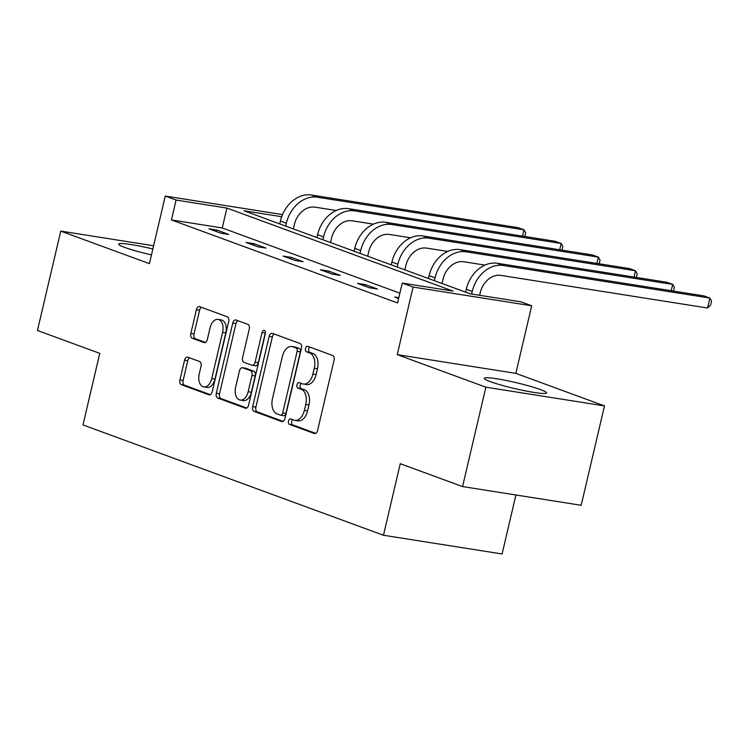 <?xml version="1.0" encoding="UTF-8"?>
<svg xmlns="http://www.w3.org/2000/svg" width="749" height="749" viewBox="0 0 749 749"><rect width="100%" height="100%" fill="white"/><g stroke="black" fill="none" stroke-linecap="round" stroke-linejoin="round"><path stroke-width="1.12" d="M288.477 421.05A2.818 1.723 -81 0 0 289.479 424.383L314.327 433.512A4.026 2.462 -81 0 0 314.617 433.587A4.026 2.462 -81 0 0 317.585 430.469L334.054 360.232A4.026 2.462 -81 0 0 332.631 355.466L307.783 346.347A2.818 1.723 -81 0 0 307.577 346.291A2.818 1.723 -81 0 0 305.498 348.472A2.818 1.723 -81 0 0 306.5 351.805L309.712 352.985A12.883 7.883 -81 0 1 314.271 368.227L312.895 374.079A12.883 7.883 -81 0 1 303.401 384.05A12.883 7.883 -81 0 1 302.484 383.816L299.272 382.636A2.818 1.723 -81 0 0 299.066 382.58A2.818 1.723 -81 0 0 296.988 384.761A2.818 1.723 -81 0 0 297.99 388.094L301.201 389.274A12.883 7.883 -81 0 1 305.761 404.516L304.384 410.368A12.883 7.883 -81 0 1 294.891 420.339A12.883 7.883 -81 0 1 293.973 420.105L290.752 418.925A2.818 1.723 -81 0 0 290.556 418.869A2.818 1.723 -81 0 0 288.477 421.05M292.784 419.665A2.818 1.723 -81 0 0 291.689 421.556A2.818 1.723 -81 0 0 292.681 424.889L315.732 433.353M309.805 347.087A2.818 1.723 -81 0 0 308.71 348.978A2.818 1.723 -81 0 0 309.702 352.311L312.923 353.491L309.712 352.985M301.295 383.376A2.818 1.723 -81 0 0 300.199 385.267A2.818 1.723 -81 0 0 301.192 388.6L304.412 389.78L301.201 389.274M151.457 254.894A31.992 3.043 -166.8 0 1 124.849 247.46A31.992 3.043 -166.8 0 1 118.707 244.099A31.992 3.043 -166.8 0 1 152.843 248.986M540.394 389.555A31.992 3.043 -166.8 0 1 546.545 392.916A31.992 3.043 -166.8 0 1 524.852 390.791A31.992 3.043 -166.8 0 1 490.389 381.672A31.992 3.043 -166.8 0 1 484.247 378.311A31.992 3.043 -166.8 0 1 505.931 380.436A31.992 3.043 -166.8 0 1 540.394 389.555M604.49 405.911L581.177 505.294L462.564 486.569L485.876 387.186L604.49 405.911L515.846 373.358L531.696 305.779L413.083 287.064L402.241 283.085L453.051 291.099L226.91 208.072L176.099 200.058L165.257 196.069L282.532 214.579M153.601 245.756L60.763 231.104L149.407 263.657L165.257 196.069M462.564 486.569L400.247 463.697L383.469 535.254L82.98 424.926L99.767 353.369L37.45 330.487L60.763 231.104M187.812 357.179A4.026 2.462 -81 0 0 187.522 357.104A4.026 2.462 -81 0 0 184.554 360.222L179.929 379.93A4.026 2.462 -81 0 0 181.352 384.686L208.952 394.826A4.026 2.462 -81 0 0 209.243 394.901A4.026 2.462 -81 0 0 212.21 391.783L228.679 321.546A4.026 2.462 -81 0 0 227.256 316.78L199.655 306.65A4.026 2.462 -81 0 0 199.374 306.575A4.026 2.462 -81 0 0 196.407 309.693L190.826 333.492A4.026 2.462 -81 0 0 192.25 338.258L204.056 342.593A4.026 2.462 -81 0 0 204.346 342.668A4.026 2.462 -81 0 0 207.314 339.55L210.085 327.744A10.767 6.582 -81 0 1 218.015 319.402A10.767 6.582 -81 0 1 222.593 332.341L211.752 378.582A10.767 6.582 -81 0 1 203.812 386.915A10.767 6.582 -81 0 1 199.234 373.985L201.041 366.28A4.026 2.462 -81 0 0 199.618 361.514L187.812 357.179M515.846 373.358L397.232 354.642L485.876 387.186M397.232 354.642L413.083 287.064M399.872 293.168L222.247 227.949L171.437 219.934L397.579 302.961L402.241 283.085M171.437 219.934L176.099 200.058M252.675 406.632A4.026 2.462 -81 0 0 254.098 411.398L281.699 421.528A4.026 2.462 -81 0 0 281.989 421.603A4.026 2.462 -81 0 0 284.957 418.485L301.426 348.248A4.026 2.462 -81 0 0 300.003 343.491L272.402 333.352A4.026 2.462 -81 0 0 272.112 333.277A4.026 2.462 -81 0 0 269.144 336.395L252.675 406.632L255.877 407.138A4.026 2.462 -81 0 0 257.3 411.903L283.103 421.378M245.326 408.177L217.725 398.047A4.026 2.462 -81 0 1 216.302 393.281L232.78 323.044A4.026 2.462 -81 0 1 235.748 319.926A4.026 2.462 -81 0 1 236.029 320.001L247.844 324.336A4.026 2.462 -81 0 1 249.267 329.101L242.582 357.582A4.026 2.462 -81 0 0 244.005 362.347L251.842 365.222A4.026 2.462 -81 0 0 252.132 365.297A4.026 2.462 -81 0 0 255.1 362.179L262.056 332.528A2.818 1.723 -81 0 1 264.135 330.337A2.818 1.723 -81 0 1 265.333 333.726L248.584 405.134A4.026 2.462 -81 0 1 245.616 408.252A4.026 2.462 -81 0 1 245.326 408.177L245.915 408.271M383.469 535.254L502.083 553.97L515.911 494.995M281.68 216.714L243.902 210.75L470.035 293.786L520.855 301.8L531.696 305.779M222.247 227.949L226.91 208.072M216.873 230.065L228.782 234.446L220.768 233.182L208.859 228.801L216.873 230.065L216.508 231.61M254.042 243.715L265.961 248.088L257.946 246.824L246.028 242.451L254.042 243.715L253.686 245.26M291.221 257.366L303.13 261.738L295.115 260.474L283.206 256.102L291.221 257.366L290.855 258.911M328.39 271.016L340.308 275.389L332.294 274.125L320.375 269.752L328.39 271.016L328.025 272.561M365.568 284.667L377.477 289.039L369.463 287.775L357.554 283.394L365.568 284.667L365.203 286.212M398.627 298.477L394.723 297.044L398.814 297.69M294.891 420.339L298.102 420.854A12.883 7.883 -81 0 0 307.596 410.873L304.384 410.368M304.412 389.78A12.883 7.883 -81 0 1 308.963 405.022L307.596 410.873M303.401 384.05L306.613 384.565A12.883 7.883 -81 0 0 316.106 374.584L312.895 374.079M312.923 353.491A12.883 7.883 -81 0 1 317.473 368.733L316.106 374.584M274.2 334.017A4.026 2.462 -81 0 0 272.355 336.91L255.877 407.138M280.407 415.124A2.818 1.723 -81 0 0 280.603 415.171A2.818 1.723 -81 0 0 282.682 412.989L297.147 351.337A2.818 1.723 -81 0 0 296.145 348.004L292.756 346.759A12.883 7.883 -81 0 0 291.838 346.525A12.883 7.883 -81 0 0 282.345 356.505L272.458 398.646A12.883 7.883 -81 0 0 277.018 413.879L280.407 415.124M283.609 415.629A2.818 1.723 -81 0 0 283.815 415.686A2.818 1.723 -81 0 0 285.893 413.495L282.682 412.989M291.838 346.525L295.04 347.03A12.883 7.883 -81 0 1 295.967 347.264L299.357 348.51A2.818 1.723 -81 0 1 300.349 351.843L285.893 413.495M246.739 408.018L220.936 398.552L217.725 398.047M237.826 320.666A4.026 2.462 -81 0 0 235.982 323.549L219.513 393.787A4.026 2.462 -81 0 0 220.936 398.552M255.053 365.727A4.026 2.462 -81 0 0 255.334 365.802A4.026 2.462 -81 0 0 258.302 362.685L265.258 333.033L262.056 332.528M265.446 332.444A2.818 1.723 -81 0 0 265.258 333.033M235.654 387.139A10.767 6.582 -81 0 0 240.232 400.078A10.767 6.582 -81 0 0 248.162 391.736L251.992 375.446A4.026 2.462 -81 0 0 250.559 370.689L242.732 367.806A4.026 2.462 -81 0 0 242.442 367.731A4.026 2.462 -81 0 0 239.474 370.849L235.654 387.139M240.232 400.078L243.434 400.584A10.767 6.582 -81 0 0 251.374 392.242L248.162 391.736M245.354 368.218A4.026 2.462 -81 0 1 245.644 368.236A4.026 2.462 -81 0 1 245.934 368.311L253.771 371.195A4.026 2.462 -81 0 1 255.194 375.951L251.374 392.242M203.812 386.915L207.024 387.42A10.767 6.582 -81 0 0 214.954 379.088L211.752 378.582M218.015 319.402L221.227 319.907A10.767 6.582 -81 0 1 225.805 332.846L214.954 379.088M201.453 307.305A4.026 2.462 -81 0 0 199.608 310.198L194.028 333.998A4.026 2.462 -81 0 0 195.452 338.763L205.469 342.433M189.609 357.835A4.026 2.462 -81 0 0 187.756 360.728L183.14 380.436A4.026 2.462 -81 0 0 184.563 385.192L210.366 394.667M479.641 295.293L480.24 292.747A20.513 16.113 -69.8 0 1 500.931 275.398L707.533 308.008L709.865 298.065L503.262 265.464A30.765 24.165 110.2 0 0 472.226 291.483L471.627 294.029M707.533 308.008L710.614 305.021L711.55 301.051L709.865 298.065L703.91 295.883L497.299 263.274A30.765 24.165 110.2 0 0 466.262 289.292L465.597 292.147M442.032 283.497L443.062 279.096A20.513 16.113 -69.8 0 1 463.753 261.747L484.94 265.099M671.216 290.724L672.696 284.414L666.741 282.233L460.129 249.623A30.765 24.165 110.2 0 0 429.093 275.651L428.419 278.506M673.51 291.08L674.381 287.401L672.696 284.414L466.084 251.814A30.765 24.165 110.2 0 0 435.047 277.832L434.383 280.688M404.853 269.846L405.892 265.455A20.513 16.113 -69.8 0 1 426.584 248.106L447.771 251.449M634.047 277.074L635.517 270.773L629.563 268.582L422.951 235.982A30.765 24.165 110.2 0 0 391.914 262L391.25 264.856M636.341 277.43L637.202 273.75L635.517 270.773L428.915 238.163A30.765 24.165 110.2 0 0 397.878 264.182L397.204 267.037M367.684 256.205L368.714 251.804A20.513 16.113 -69.8 0 1 389.405 234.456L410.592 237.798M596.869 263.423L598.348 257.122L592.393 254.932L385.782 222.331A30.765 24.165 110.2 0 0 354.745 248.35L354.071 251.205M599.163 263.788L600.033 260.1L598.348 257.122L391.736 224.513A30.765 24.165 110.2 0 0 360.7 250.541L360.035 253.396M330.515 242.554L331.545 238.154A20.513 16.113 -69.8 0 1 352.236 220.805L373.423 224.148M559.7 249.773L561.179 243.472L555.215 241.281L348.603 208.681A30.765 24.165 110.2 0 0 317.567 234.699L316.902 237.555M561.993 250.138L562.855 246.458L561.179 243.472L354.567 210.872A30.765 24.165 110.2 0 0 323.531 236.89L322.856 239.746M293.336 228.904L294.366 224.503A20.513 16.113 -69.8 0 1 315.057 207.155L336.245 210.497M522.521 236.122L524 229.821L518.046 227.64L311.434 195.03A30.765 24.165 110.2 0 0 280.398 221.049L279.723 223.904M524.815 236.487L525.686 232.808L524 229.821L317.389 197.221A30.765 24.165 110.2 0 0 286.352 223.239L285.687 226.095M292.681 424.889L289.479 424.383M309.702 352.311L306.5 351.805M301.192 388.6L297.99 388.094M308.963 405.022L305.761 404.516M317.473 368.733L314.271 368.227M314.908 433.605L314.327 433.512M272.355 336.91L269.144 336.395M282.279 421.621L281.699 421.528M257.3 411.903L254.098 411.398M300.349 351.843L297.147 351.337M299.357 348.51L296.145 348.004M295.967 347.264L292.756 346.759M219.513 393.787L216.302 393.281M235.982 323.549L232.78 323.044M258.302 362.685L255.1 362.179M255.194 375.951L251.992 375.446M253.771 371.195L250.559 370.689M245.934 368.311L242.732 367.806M225.805 332.846L222.593 332.341M204.646 342.686L204.056 342.593M195.452 338.763L192.25 338.258M194.028 333.998L190.826 333.492M199.608 310.198L196.407 309.693M209.542 394.91L208.952 394.826M184.563 385.192L181.352 384.686M183.14 380.436L179.929 379.93M187.756 360.728L184.554 360.222M472.226 291.483L466.262 289.292M503.262 265.464L497.299 263.274M435.047 277.832L429.093 275.651M466.084 251.814L460.129 249.623M397.878 264.182L391.914 262M428.915 238.163L422.951 235.982M360.7 250.541L354.745 248.35M391.736 224.513L385.782 222.331M323.531 236.89L317.567 234.699M354.567 210.872L348.603 208.681M286.352 223.239L280.398 221.049M317.389 197.221L311.434 195.03M283.815 415.686L280.603 415.171M255.334 365.802L252.132 365.297M245.644 368.236L242.442 367.731"/></g></svg>
